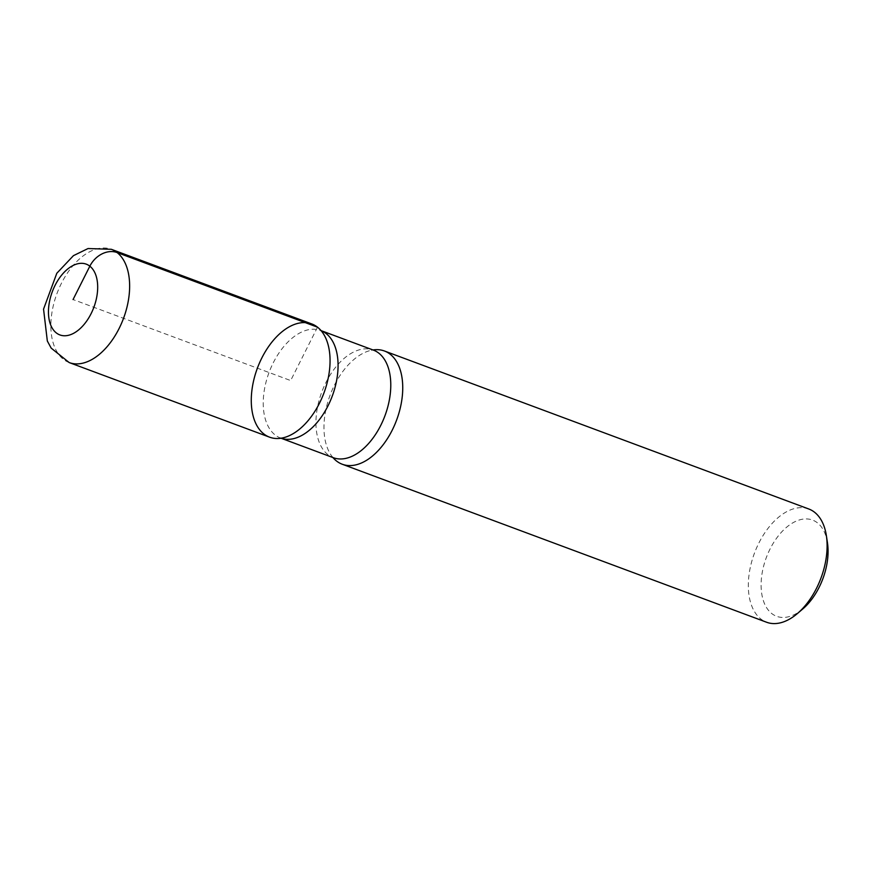 <?xml version="1.0" encoding="UTF-8"?>
<svg xmlns="http://www.w3.org/2000/svg" width="871" height="871" viewBox="0 0 871 871"><rect width="100%" height="100%" fill="white"/><g stroke="black" fill="none" stroke-linecap="round" stroke-linejoin="round"><path stroke-width="0.65" stroke-dasharray="4.36 3.27" d="M802.822 608.916A51.356 30.191 110.4 0 1 765.772 606.292A51.356 30.191 110.4 0 1 770.073 548.98A51.356 30.191 110.4 0 1 803.781 519.04A51.356 30.191 110.4 0 1 827.45 542.764M332.929 457.547A60.426 35.515 110.4 0 1 331.905 456.262A60.426 35.515 110.4 0 1 334.518 385.026A60.426 35.515 110.4 0 1 371.373 350.251A60.426 35.515 110.4 0 1 372.984 349.957M808.8 509.002A60.426 35.515 -69.6 0 0 758.87 543.036A60.426 35.515 -69.6 0 0 766.622 622.253M311.753 323.936A60.426 35.515 -69.6 0 0 257.381 368.172A60.426 35.515 -69.6 0 0 269.585 437.188M317.512 327.18L290.664 380.562L73.066 299.537M281.039 438.222A57.399 33.74 110.4 0 1 280.614 438.069A57.399 33.74 110.4 0 1 273.254 362.804A57.399 33.74 110.4 0 1 320.691 330.479A57.399 33.74 110.4 0 1 321.094 330.642L322.118 331.916M371.373 350.251L373.398 350.109A57.399 33.74 -69.6 0 0 325.972 382.434A57.399 33.74 -69.6 0 0 333.332 457.7L331.905 456.262M69.157 362.554A60.426 35.515 110.4 0 1 61.416 283.336A60.426 35.515 110.4 0 1 111.336 249.313M282.64 437.917L281.028 438.222"/><path stroke-width="1.31" d="M826.383 535.719L827.45 542.764A51.356 30.191 110.4 0 1 819.088 587.392A51.356 30.191 110.4 0 1 802.822 608.916L797.401 613.543A60.426 35.515 -69.6 0 0 816.552 588.23A60.426 35.515 -69.6 0 0 826.383 535.719A60.426 35.515 -69.6 0 0 808.8 509.002L384.438 350.991A60.426 35.515 110.4 0 1 392.19 430.22A60.426 35.515 110.4 0 1 342.259 464.243A60.426 35.515 110.4 0 1 332.929 457.547M372.984 349.957A60.426 35.515 110.4 0 1 384.438 351.002M342.27 464.243L766.622 622.253A60.426 35.515 -69.6 0 0 797.401 613.543M111.336 249.302L88.047 248.54L73.447 255.649L56.811 273.265L43.55 309.129L47.328 340.997L51.16 348.095L69.168 362.554L269.585 437.177A60.426 35.515 -69.6 0 0 319.505 403.153A60.426 35.515 -69.6 0 0 317.512 327.18A60.426 35.515 -69.6 0 0 261.833 357.959A60.426 35.515 -69.6 0 0 253.123 415.968A60.426 35.515 -69.6 0 0 282.65 437.917A60.426 35.515 -69.6 0 0 323.947 392.952A60.426 35.515 -69.6 0 0 322.118 331.916A60.426 35.515 -69.6 0 0 317.512 327.18A60.426 35.515 -69.6 0 0 311.753 323.936L111.336 249.302A60.426 35.515 110.4 0 1 119.087 328.53A60.426 35.515 110.4 0 1 69.157 362.554M73.066 299.537L89.844 266.178A22.657 18.019 -51.9 0 1 117.095 252.557L317.512 327.18M321.094 330.642A57.399 33.74 110.4 0 1 328.051 405.744A57.399 33.74 110.4 0 1 281.039 438.222M280.625 438.069L333.343 457.7A57.399 33.74 -69.6 0 0 380.758 425.375A57.399 33.74 -69.6 0 0 373.398 350.109L320.68 330.479M55.047 285.416A37.769 22.2 -69.6 0 0 56.288 332.896A37.769 22.2 -69.6 0 0 91.096 313.658A37.769 22.2 -69.6 0 0 89.844 266.178A37.769 22.2 -69.6 0 0 55.047 285.416"/></g></svg>
